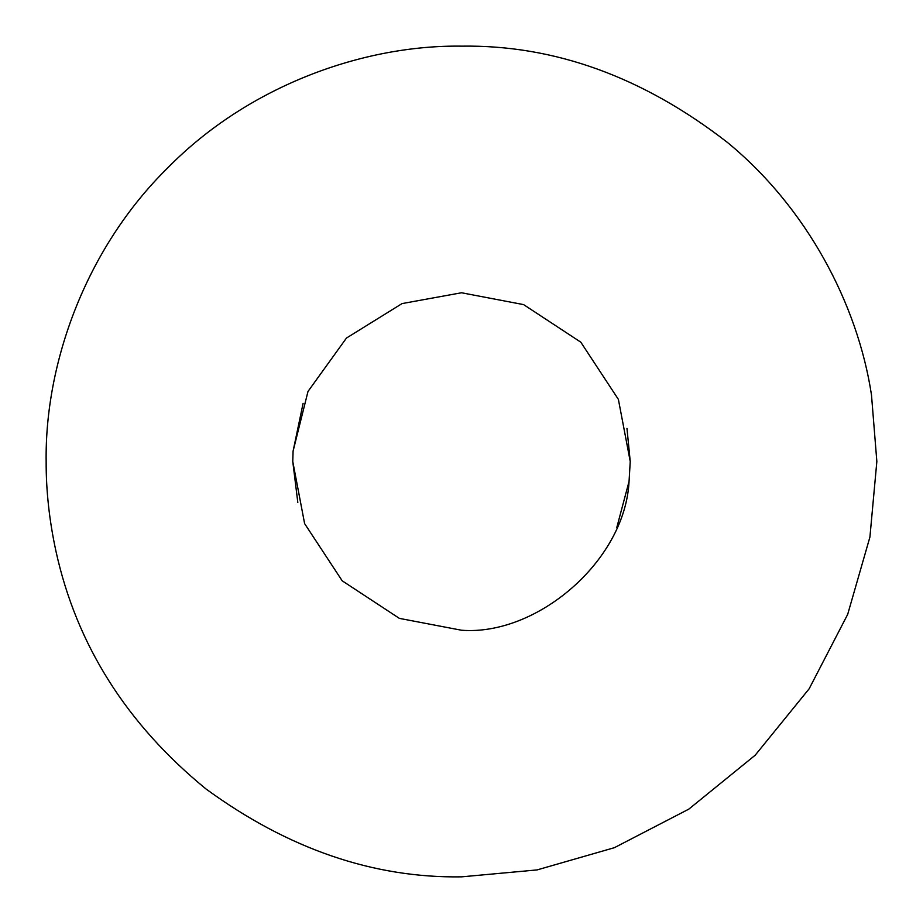 <?xml version="1.0" encoding="UTF-8"?>
<svg xmlns="http://www.w3.org/2000/svg" width="923" height="923" viewBox="0 0 923 923"><rect width="100%" height="100%" fill="white"/><g stroke="black" fill="none" stroke-linecap="round" stroke-linejoin="round"><path stroke-width="1.38" d="M461.5 46.15C364.1 44.812 248.991 85.193 167.801 167.801C85.193 248.991 44.812 364.1 46.15 461.5C46.035 490.667 49.323 520.641 55.991 551.4C76.54 644.762 126.509 723.932 205.921 788.911C288.045 848.883 373.238 878.188 461.5 876.85L537.082 869.916L614.383 847.683L688.789 809.148L755.199 755.199L809.148 688.789L847.683 614.383L869.916 537.082L876.85 461.5L871.485 394.94C857.64 303.748 806.414 207.11 727.174 142.234C642.743 76.782 554.192 44.754 461.5 46.15M616.818 527.437L629.059 481.414L630.236 461.5L626.959 428.387M303.102 403.351L293.076 451.197L292.764 461.5L304.613 523.606L342.191 580.809L399.394 618.387L461.5 630.236C536.69 636.097 625.067 561.172 629.059 481.414L630.236 461.5L618.387 399.394L580.809 342.191L523.606 304.613L461.5 292.764L402.047 303.586L346.471 338.049L307.994 391.456L293.076 451.197L292.764 461.5L297.817 502.481"/></g></svg>
